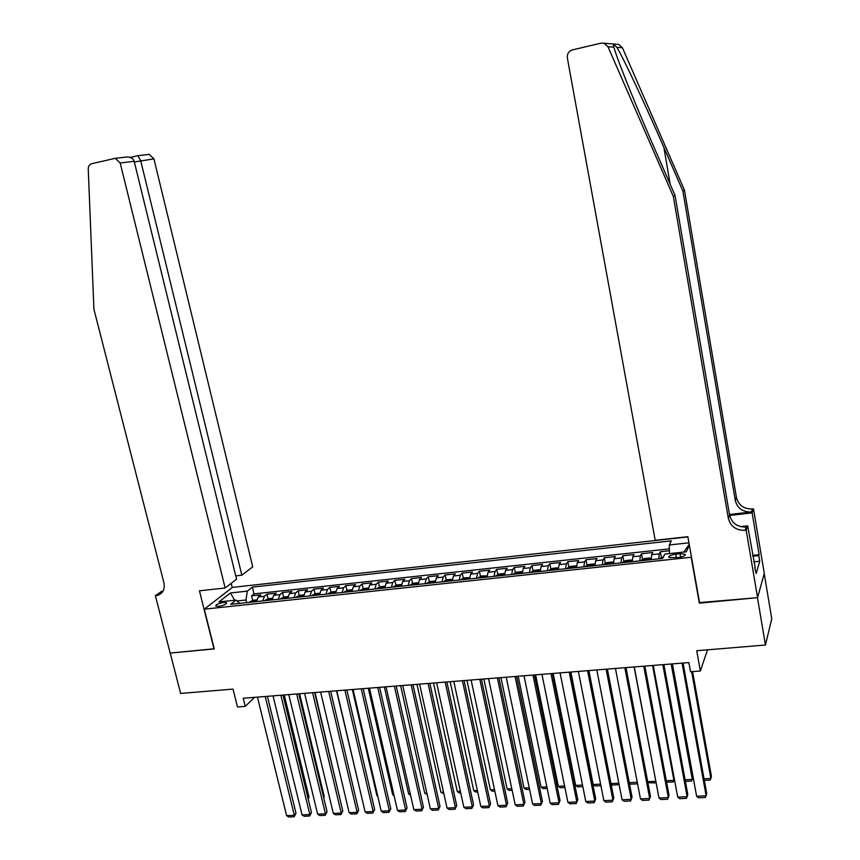 <?xml version="1.0" encoding="UTF-8"?>
<svg xmlns="http://www.w3.org/2000/svg" width="860" height="860" viewBox="0 0 860 860"><rect width="100%" height="100%" fill="white"/><g stroke="black" fill="none" stroke-linecap="round" stroke-linejoin="round"><path stroke-width="1.29" d="M218.698 606.332C223.965 605.386 226.588 604.182 226.578 602.731L223.643 602.451C218.397 603.387 215.785 604.591 215.774 606.042L218.698 606.332M687.892 536.909L232.436 587.391L204.272 609.181L691.505 557.237M764.217 573.62L771.753 618.781L765.443 645.021L696.729 650.719L700.352 670.993L707.511 649.827M204.272 609.181L214.248 648.924L170.237 653.073L180.632 693.45L233.017 689.107L237.478 706.995L245.24 706.393L254.571 697.352M699.545 602.602L757.456 597.668L765.443 645.021M669.381 550.744L660.329 551.722L661.383 557.527M651.181 559.656L651.643 554.711L652.772 552.529L641.485 553.754L642.538 559.495M632.261 561.666L632.788 556.732L633.992 554.56L622.812 555.764L623.865 561.44M613.513 563.655L614.104 558.742L615.384 556.571L604.3 557.764L605.365 563.364M594.948 565.633L595.593 560.731L596.947 558.559L585.972 559.742L587.036 565.278M576.544 567.589L577.254 562.698L578.683 560.526L567.804 561.709L568.879 567.181M558.312 569.524L559.075 564.654L560.58 562.483L549.798 563.644L550.873 569.062M540.241 571.438L541.069 566.589L542.649 564.418L531.964 565.568L533.039 570.933M522.342 573.33L523.224 568.503L524.869 566.342L514.291 567.482L515.366 572.782M504.605 575.222L505.54 570.406L507.26 568.234L496.768 569.374L497.843 574.62M487.018 577.092L488.018 572.287L489.802 570.126L479.396 571.244L480.482 576.437M469.603 578.941L470.646 574.147L472.495 571.986L462.196 573.104L463.282 578.242M452.338 580.779L453.435 575.996L455.348 573.846L445.136 574.942L446.222 580.027M435.224 582.596L436.375 577.834L438.353 575.673L428.226 576.77L429.312 581.801M418.261 584.402L419.465 579.651L421.507 577.49L411.467 578.576L412.563 583.564M401.448 586.187L402.706 581.446L404.802 579.296L394.847 580.371L395.944 585.316M384.775 587.95L386.086 583.23L388.247 581.08L378.379 582.145L379.475 587.047M368.263 589.713L369.617 585.004L371.832 582.854L362.049 583.908L363.156 588.756M351.88 591.443L353.288 586.757L355.567 584.606L345.87 585.66L346.967 590.465M335.647 593.174L337.098 588.498L339.431 586.348L329.821 587.391L330.917 592.153M319.554 594.884L321.049 590.218L323.435 588.079L313.911 589.111L315.007 593.83M303.591 596.571L305.139 591.927L307.579 589.788L298.13 590.809L299.237 595.486M287.777 598.259L289.358 593.626L291.863 591.486L282.488 592.497L283.596 597.141M272.093 599.925L273.716 595.303L276.264 593.163L266.976 594.174L268.083 598.775M700.352 670.993L690.526 671.757L688.871 662.576L243.229 698.255L245.24 706.393M680.034 553.7L675.713 554.163C670.649 554.969 668.37 556.076 668.876 557.484L678.26 557.559C683.345 556.742 685.635 555.646 685.108 554.238L680.034 553.7L680.658 557.162M239.65 603.365L236.048 600.076L230.738 604.311L662.662 558.441L664.791 554.109L686.334 551.797L689.354 545.111M236.048 600.076L218.977 601.914L230.458 592.959L247.293 591.121L252.345 587.09L671.305 540.875L669.295 544.971L688.946 542.821M658.803 558.85L659.233 553.894L660.329 551.722M669.359 548.873L254.001 593.884L251.593 595.829L252.711 600.398M256.538 601.57L258.204 596.969L260.806 594.841L251.593 595.829M262.741 600.914L264.396 596.303L266.976 594.174M278.35 599.259L279.962 594.636L282.488 592.497M294.088 597.582L295.657 592.948L298.13 590.809M309.965 595.894L311.481 591.25L313.911 589.111M325.972 594.196L327.445 589.53L329.821 587.391M342.129 592.486L343.559 587.799L345.87 585.66M358.416 590.755L359.802 586.058L362.049 583.908M374.852 589.003L376.185 584.295L378.379 582.145M391.429 587.251L392.708 582.521L394.847 580.371M408.156 585.466L409.392 580.736L411.467 578.576M425.023 583.682L426.205 578.92L428.226 576.77M442.051 581.865L443.179 577.103L445.136 574.942M459.219 580.048L460.304 575.265L462.196 573.104M476.548 578.21L477.579 573.405L479.396 571.244M494.038 576.351L495.005 571.534L496.768 569.374M511.678 574.469L512.592 569.642L514.291 567.482M529.481 572.588L530.34 567.74L531.964 565.568M547.454 570.674L548.25 565.816L549.798 563.644M565.579 568.75L566.332 563.87L567.804 561.709M583.886 566.804L584.563 561.913L585.972 559.742M602.355 564.848L602.978 559.935L604.3 557.764M620.995 562.859L621.554 557.936L622.812 555.764M639.808 560.87L640.302 555.925L641.485 553.754M699.33 603.15L691.279 557.731M246.616 602.624L245.971 600L237.005 600.957M669.435 553.614L669.295 544.971M254.001 593.884L252.345 587.09M247.293 591.121L245.971 600M683.786 552.077L689.226 544.391M230.458 592.959L234.673 600.226M682.055 663.125L706.135 795.812L706.737 793.597L683.066 663.038M672.413 663.899L696.621 796.253L706.135 795.812L705.297 797.467L698.653 797.779L696.621 796.253M663.608 556.517L660.394 558.678M691.612 671.671L710.865 778.461L711.435 776.354L692.569 671.596M704.061 778.805L710.865 778.461L710.038 780.117L704.351 780.407M616.341 44.225L618.695 44.408L622.414 47.741L684.463 190.135L682.883 191.017L663.877 147.404C645.753 105.619 623.672 58.544 616.878 47.364C613.696 44.139 612.686 44.064 613.857 47.149L615.072 51.062C619.759 65.844 638.131 111.015 655.331 150.253L675.046 195.392L729.592 515.129C731.838 523.235 737.375 527.202 746.19 527.04L745.061 530.34L746.19 530.212L757.563 597.657L699.632 603.118L687.86 536.683L655.191 540.295L567.342 57.942C566.998 53.89 568.675 51.213 572.373 49.923L600.936 43.172L604.064 43.247L607.977 46.752L673.326 196.359L728.334 518.333C730.602 526.481 736.182 530.491 745.061 530.34M684.463 190.135L736.461 497.542C738.611 505.347 743.932 509.152 752.414 508.959L753.5 508.84L764.282 573.405L757.563 597.657M675.046 195.392L673.326 196.359M729.484 514.516L751.371 512.001C742.836 512.184 737.471 508.346 735.3 500.498L682.883 191.017M752.64 555.356L759.122 554.678L758.821 555.657L752.801 556.291M754.736 567.815L756.166 573.47L759.756 561.225L758.821 555.657M755.209 567.772L747.684 525.858L746.19 530.212M753.5 508.84L752.124 512.872L729.645 515.452M759.122 554.678L752.124 512.872M740.621 526.653L747.684 525.858M759.756 561.225L753.736 561.849M235.737 575.878L241.853 575.179L252.722 566.847L153.929 158.863L134.343 161.97M241.853 575.179L140.642 160.487L137.837 155.714L149.21 154.402L153.929 158.863M214.011 648.945L199.434 590.831L225.137 587.982L120.174 162.992L115.261 158.326L91.826 163.647C89.483 164.389 88.29 166.195 88.247 169.054L93.923 309.235L163.916 582.811C165.066 589.207 162.97 593.389 157.638 595.356L155.38 595.722L170.162 653.073L214.204 648.773M155.38 595.722L161.422 591.454L162.948 591.282M232.232 587.541L231.2 583.338M225.137 587.982L236.564 579.231L134.171 161.282L120.174 162.992M147.877 154.499L149.21 154.402M162.443 592.067L156.219 595.625M125.184 157.122L127.312 156.928C131.096 157.251 133.386 158.702 134.171 161.282M130.129 157.401L137.837 155.714M662.813 664.662L687.151 796.704L687.807 794.5L663.877 664.576M653.245 665.425L677.723 797.145L687.151 796.704L686.355 798.359L679.755 798.671L677.723 797.145M643.731 666.188L668.349 797.596L669.058 795.392L644.86 666.102M634.271 666.951L659.007 798.037L668.349 797.596L667.575 799.241L661.05 799.542L659.007 798.037M624.844 667.704L649.708 798.478L650.472 796.285L626.026 667.607M615.459 668.457L640.453 798.908L649.708 798.478L648.978 800.112L642.506 800.413L640.453 798.908M606.128 669.198L631.24 799.349L632.057 797.166L607.364 669.101M596.829 669.951L622.07 799.779L631.24 799.349L630.541 800.982L624.124 801.273L622.07 799.779M651.181 559.516L649.816 557.989L644.151 558.591L641.42 560.698M651.084 558.989L650.891 559.688M671.165 663.995L692.3 779.418L692.934 777.311L672.187 663.909M645.021 560.29L647.236 559.785M685.097 779.784L692.3 779.418L691.515 781.063L685.388 781.375M632.25 561.129L631.014 559.989L625.403 560.591L622.64 562.687M622.919 561.956L632.186 560.967L632.014 561.698M652.557 665.479L673.917 780.364L674.358 779.009M626.198 562.289L628.402 561.784M666.317 780.751L673.917 780.364L673.154 781.998L666.586 782.181M604.322 563.934L613.503 562.956L612.384 561.978L606.827 562.569L604.021 564.665M613.503 563.053L613.309 563.676M634.11 666.962L655.793 781.009M607.547 564.278L609.772 564.042M647.698 781.708L655.696 781.299L654.965 782.922L647.892 782.697M594.937 564.87L593.927 563.945L588.423 564.536L585.574 566.622M589.078 566.256L591.239 565.719M629.262 782.654L637.26 782.245M637.367 782.826L636.938 783.847L630.659 784.169L629.37 783.213M587.584 670.682L612.943 800.208L613.803 798.037L588.874 670.585M578.371 671.423L603.86 800.638L612.943 800.208L612.266 801.832L605.913 802.133L603.86 800.638M576.533 566.772L575.641 565.901L570.191 566.482L567.299 568.567M570.76 568.18L572.911 567.664M610.987 783.6L618.845 783.191M619.125 784.621L612.847 785.072L611.009 783.729M569.212 672.154L594.808 801.068L595.722 798.897L570.556 672.047M560.086 672.885L585.8 801.499L594.808 801.068L594.174 802.681L587.875 802.982L585.8 801.499M595.722 798.897L594.174 802.681M558.312 568.643L557.527 567.837L552.12 568.406L549.196 570.492M600.603 784.126L593.174 784.513L570.868 672.025M552.625 570.105L554.786 569.9M600.904 785.685L595.184 785.975L593.174 784.513M551.002 673.616L576.834 801.918L577.802 799.757L552.41 673.498M541.961 674.337L567.912 802.337L576.834 801.918L576.232 803.519L569.986 803.82L567.912 802.337M577.802 799.757L576.232 803.519M540.252 570.492L539.564 569.75L534.211 570.32L531.254 572.394M582.521 785.062L575.663 785.416L553.152 673.445M536.79 571.803L534.651 572.04M582.822 786.61L577.683 786.868L575.663 785.416M532.963 675.057L559.032 802.756L560.043 800.606L534.425 674.939M524.009 675.777L550.185 803.175L559.032 802.756L558.452 804.358L552.27 804.648L550.185 803.175M560.043 800.606L558.452 804.358M522.353 572.319L521.773 571.642L516.473 572.212L513.474 574.287M564.601 785.986L558.312 786.309L535.597 674.853M516.838 573.91L518.967 573.706M564.913 787.524L560.333 787.76L558.312 786.309M515.086 676.487L541.381 803.595L542.434 801.445L516.602 676.368M506.217 677.196L532.609 804.014L541.381 803.595L540.832 805.186L534.694 805.476L532.609 804.014M542.434 801.445L540.832 805.186M504.627 574.125L504.143 573.523L498.886 574.082L495.844 576.157M546.842 786.9L541.101 787.19L518.204 676.239M499.187 575.781L501.294 575.576M547.154 788.426L543.133 788.631L541.101 787.19M497.381 677.906L523.88 804.422L524.987 802.283L498.929 677.788M488.577 678.615L515.194 804.831L523.88 804.422L523.364 806.003L517.29 806.282L515.194 804.831M524.987 802.283L523.364 806.003M487.061 575.91L481.46 575.942L478.386 578.006M529.233 787.803L524.041 788.072L500.961 677.626M481.697 577.64L483.793 577.415M529.556 789.329L526.083 789.501L524.041 788.072M479.826 679.314L506.54 805.239L507.701 803.111L481.428 679.185M471.108 680.013L497.929 805.648L506.54 805.239L506.056 806.809L500.036 807.099L497.929 805.648M507.701 803.111L506.056 806.809M469.646 577.662L464.185 577.791L461.078 579.844M511.797 788.695L507.131 788.942L483.868 678.991M464.357 579.479L466.432 579.264M512.108 790.222L509.174 790.372L507.131 788.942M462.422 680.701L489.362 806.057L490.555 803.928L464.077 680.572M453.79 681.399L480.826 806.454L489.362 806.057L488.899 807.615L482.922 807.895L480.826 806.454M490.555 803.928L488.899 807.615M452.403 579.404L447.06 579.618L443.921 581.672M494.5 789.587L490.372 789.803L466.926 680.346M449.221 581.113L447.168 581.328M494.822 791.103L492.414 791.221L490.372 789.803M445.19 682.087L472.323 806.863L473.559 804.745L446.888 681.948M436.622 682.775L463.862 807.26L472.323 806.863L471.893 808.411L465.969 808.69L463.862 807.26M473.559 804.745L471.893 808.411M435.3 581.113L430.097 581.424L426.925 583.478M477.364 790.469L473.742 790.663L450.135 681.69M430.15 583.112L432.182 582.897M477.687 791.974L475.806 792.071L473.742 790.663M428.097 683.453L455.435 807.658L456.714 805.551L429.849 683.313M419.615 684.13L447.05 808.056L455.435 807.658L455.026 809.206L449.156 809.486L447.05 808.056M456.714 805.551L455.026 809.206M418.368 582.79L413.273 583.22L410.069 585.262M460.379 791.35L457.262 791.501L433.483 683.023M413.273 584.908L415.283 584.692M460.702 792.845L459.326 792.909L457.262 791.501M411.166 684.807L438.697 808.454L440.019 806.347L412.961 684.667M402.749 685.484L430.376 808.841L438.697 808.454L438.31 809.991L432.494 810.26L430.376 808.841M440.019 806.347L438.31 809.991M401.577 584.467L396.6 584.993L393.364 587.036M443.534 792.211L440.922 792.35L416.971 684.345M396.535 586.681L398.524 586.488M443.867 793.705L440.922 792.35M394.375 686.151L422.099 809.238L423.464 807.132L396.213 686.011M386.033 686.817L413.853 809.625L422.099 809.238L421.744 810.765L415.982 811.034L413.853 809.625M423.464 807.132L421.744 810.765M384.925 586.24L380.077 586.757L376.809 588.799M426.85 793.07L424.722 793.178L400.61 685.657M379.948 588.444L381.937 588.24M427.173 794.554L424.722 793.178M377.733 687.484L405.64 810.012L407.049 807.916L379.615 687.333M369.467 688.15L397.471 810.399L405.64 810.012L405.318 811.539L399.599 811.808L397.471 810.399M407.049 807.916L405.318 811.539M368.413 588.004L363.683 588.509L360.394 590.541M410.295 793.92L408.65 794.006L384.377 686.957M363.511 590.196L365.468 590.003M408.65 794.006L410.607 795.317M361.243 688.806L389.333 810.787L390.773 808.701L363.167 688.656M353.051 689.462L381.227 811.163L389.333 810.787L389.032 812.302L383.366 812.571L381.227 811.163M390.773 808.701L389.032 812.302M352.041 589.745L347.44 590.239L344.118 592.271M393.891 794.769L392.719 794.823L368.295 688.247M347.214 591.927L349.16 591.723M392.719 794.823L394.116 795.747M344.892 690.118L373.154 811.55L374.648 809.475L346.86 689.957M336.765 690.763L365.124 811.926L373.154 811.55L372.885 813.055L367.263 813.323L365.124 811.926M374.648 809.475L372.885 813.055M335.819 591.476L331.337 591.959L327.993 593.98M377.626 795.607L376.927 795.64L352.342 689.516M331.057 593.636L332.981 593.432M376.927 795.64L377.766 796.188M328.681 691.418L357.126 812.302L358.642 810.238L330.692 691.257M320.629 692.063L349.16 812.689L357.126 812.302L356.868 813.807L351.299 814.065L349.16 812.689M358.642 810.238L356.868 813.807M319.737 593.196L315.373 593.658L311.997 595.679M361.501 796.435L336.518 690.784M315.029 595.346L316.942 595.163M312.61 692.698L341.226 813.055L342.785 810.991L314.663 692.537M304.623 693.343L333.325 813.431L341.226 813.055L341.001 814.549L335.475 814.807L333.325 813.431M342.785 810.991L341.001 814.549M303.784 594.894L299.549 595.346L296.141 597.367M301.043 596.851L299.14 597.044M296.678 693.977L325.456 813.807L327.058 811.743L298.764 693.805M288.767 694.611L317.63 814.173L325.456 813.807L325.252 815.291L319.78 815.549L317.63 814.173M327.058 811.743L325.252 815.291M287.971 596.582L283.854 597.023L280.414 599.033M339.238 796.038L315.039 692.504M285.273 598.517L283.392 598.721M339.281 796.242L339.528 795.672M280.887 695.245L309.826 814.538L311.46 812.496L283.015 695.073M273.039 695.869L302.053 814.914L309.826 814.538L309.643 816.022L304.214 816.28L302.053 814.914M311.46 812.496L309.643 816.022M272.298 598.259L268.288 598.678L264.826 600.688M323.586 797.252L324.209 796.467L299.581 693.74M267.793 600.366L269.653 600.162M323.683 797.693L324.209 796.467M265.224 696.492L294.324 815.28L295.99 813.227L267.385 696.32M257.441 697.116L286.616 815.645L294.324 815.28L294.163 816.753L288.777 817L286.616 815.645M295.99 813.227L294.163 816.753M256.753 599.914L252.851 600.323L249.368 602.333M308.052 798.445L309.019 797.252L284.262 694.966M252.302 602.011L254.151 601.828M308.224 799.123L309.019 797.252M651.643 554.711L659.233 553.894M258.204 596.969L264.396 596.303M273.716 595.303L279.962 594.636M289.358 593.626L295.657 592.948M305.139 591.927L311.481 591.25M321.049 590.218L327.445 589.53M337.098 588.498L343.559 587.799M353.288 586.757L359.802 586.058M369.617 585.004L376.185 584.295M386.086 583.23L392.708 582.521M402.706 581.446L409.392 580.736M419.465 579.651L426.205 578.92M436.375 577.834L443.179 577.103M453.435 575.996L460.304 575.265M470.646 574.147L477.579 573.405M488.018 572.287L495.005 571.534M505.54 570.406L512.592 569.642M523.224 568.503L530.34 567.74M541.069 566.589L548.25 565.816M559.075 564.654L566.332 563.87M577.254 562.698L584.563 561.913M595.593 560.731L602.978 559.935M614.104 558.742L621.554 557.936M632.788 556.732L640.302 555.925M676.358 557.753L675.713 554.163M663.028 557.688L660.641 557.946M663.877 147.404L670.166 184.223M729.592 515.129L728.334 518.333M735.3 500.498L736.461 497.542M622.414 47.741L616.878 47.364M613.857 47.149L607.977 46.752M751.371 512.001L752.414 508.959M651.052 558.968L641.689 559.957M594.937 564.934L585.896 565.901M576.533 566.89L567.632 567.837M558.301 568.836L549.54 569.761M540.241 570.75L531.609 571.674M522.342 572.663L513.85 573.566M504.605 574.544L496.241 575.437M487.029 576.415L478.794 577.296M469.614 578.264L461.498 579.135M452.349 580.102L444.362 580.951M435.235 581.93L427.366 582.758M418.283 583.725L410.532 584.553M401.469 585.52L393.837 586.326M384.807 587.294L377.293 588.089M368.295 589.046L360.888 589.831M351.923 590.788L344.634 591.562M335.69 592.518L328.509 593.282M319.598 594.228L312.535 594.98M303.644 595.926L296.689 596.668M287.82 597.603L280.973 598.334M272.147 599.28L265.396 599.99M256.592 600.936L249.948 601.634M685.248 555.044L685.108 554.238M618.695 44.408L604.064 43.247M162.196 592.132L157.638 595.356M115.261 158.326L127.312 156.928M137.718 155.692L130.258 157.445"/></g></svg>
